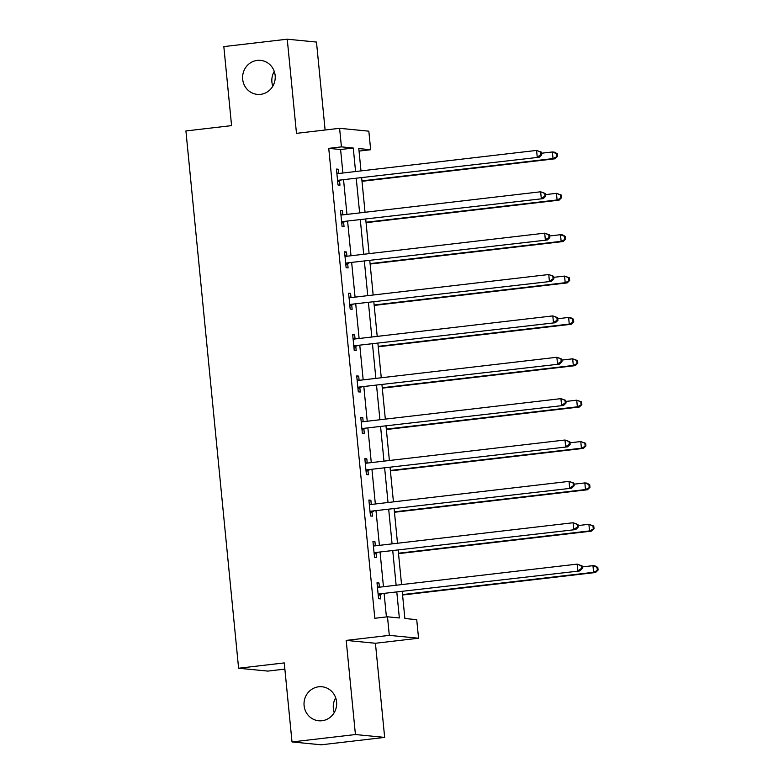 <?xml version="1.0" encoding="UTF-8"?>
<svg xmlns="http://www.w3.org/2000/svg" width="784" height="784" viewBox="0 0 784 784"><rect width="100%" height="100%" fill="white"/><g stroke="black" fill="none" stroke-linecap="round" stroke-linejoin="round"><path stroke-width="1.18" d="M318.676 686.794A17.081 16.317 95.6 0 1 321.999 686.764A17.081 16.317 95.6 0 1 336.659 703.611A17.081 16.317 95.6 0 1 321.999 720.741A17.081 16.317 95.6 0 1 318.676 720.77A17.081 16.317 95.6 0 1 304.016 703.924A17.081 16.317 95.6 0 1 318.676 686.794M257.25 60.397A17.081 16.317 95.6 0 1 260.582 60.368A17.081 16.317 95.6 0 1 275.233 77.224A17.081 16.317 95.6 0 1 260.582 94.345A17.081 16.317 95.6 0 1 257.26 94.374A17.081 16.317 95.6 0 1 242.599 77.528A17.081 16.317 95.6 0 1 257.25 60.397M334.229 712.597A17.081 16.317 95.6 0 1 335.679 697.799M272.812 86.201A17.081 16.317 95.6 0 1 274.253 71.403M402.241 591.655L404.877 618.507L416.725 619.664L418.548 638.225L389.315 635.373L387.492 616.802L399.35 617.968L396.831 592.292M375.428 643.262L346.195 640.401L355.426 734.539L292.011 741.938L321.244 744.8L384.66 737.401L375.428 643.262L418.548 638.225M284.866 669.115L267.834 671.094L238.601 668.242L185.916 130.948L231.574 125.626L223.832 46.599L287.248 39.2L296.479 133.349L339.599 128.311L368.833 131.173L370.656 149.734L358.798 148.578L360.993 170.902M325.105 130.007L316.481 42.062L287.248 39.2M359.052 151.087L370.656 149.734M355.426 734.539L384.66 737.401M342.892 173.009L340.589 149.519L328.741 148.362L374.811 618.282L387.492 616.802M386.414 616.93L384.15 593.772M383.454 586.716L380.093 552.397M379.397 545.35L376.036 511.031M375.34 503.975L371.979 469.655M371.283 462.609L367.921 428.289M367.226 421.233L363.864 386.914M363.178 379.868L359.807 345.548M359.121 338.492L355.75 304.172M355.064 297.126L351.693 262.807M351.007 255.751L347.635 221.431M346.949 214.385L343.578 180.065M338.825 173.489L338.414 169.266L336.444 169.07L338.002 184.985L339.972 185.181L339.55 180.888M342.882 214.855L342.471 210.631L340.501 210.445L342.059 226.351L344.029 226.547L343.608 222.254M346.94 256.231L346.528 252.007L344.558 251.811L346.116 267.726L348.086 267.922L347.665 263.63M350.997 297.597L350.585 293.373L348.606 293.187L350.174 309.092L352.143 309.288L351.722 304.996M355.054 338.972L354.642 334.748L352.663 334.552L354.231 350.468L356.201 350.664L355.779 346.371M359.111 380.338L358.7 376.114L356.72 375.928L358.278 391.833L360.258 392.029L359.836 387.737M363.168 421.714L362.757 417.49L360.777 417.294L362.335 433.209L364.315 433.405L363.894 429.113M367.226 463.079L366.814 458.856L364.834 458.669L366.393 474.575L368.372 474.771L367.951 470.478M371.283 504.455L370.871 500.231L368.892 500.035L370.45 515.95L372.429 516.146L372.008 511.854M375.34 545.821L374.928 541.597L372.949 541.411L374.507 557.316L376.487 557.512L376.065 553.22M379.397 587.196L378.976 582.973L377.006 582.777L378.564 598.692L380.544 598.888L380.122 594.586M346.195 640.401L389.315 635.373M328.741 148.362L341.422 146.882L339.599 128.311M292.011 741.938L284.259 662.911L238.601 668.242M361.679 177.948L365.05 212.278M365.736 219.324L369.107 253.644M369.793 260.69L373.164 295.019M373.85 302.065L377.212 336.385M377.908 343.431L381.269 377.751M381.965 384.807L385.326 419.126M386.022 426.173L389.383 460.492M390.079 467.548L393.441 501.868M394.136 508.914L397.498 543.234M398.194 550.29L401.555 584.609M355.573 171.539L353.27 148.039L341.422 146.882M396.136 585.236L392.774 550.917M392.078 543.871L388.717 509.551M388.021 502.495L384.66 468.175M383.974 461.129L380.603 426.81M379.917 419.754L376.545 385.434M375.859 378.388L372.488 344.068M371.802 337.012L368.431 302.693M367.745 295.646L364.374 261.327M363.688 254.271L360.326 219.951M359.631 212.905L356.269 178.585M340.589 149.519L353.27 148.039M336.483 169.491L338.414 169.266M340.54 210.867L342.471 210.631M344.597 252.232L346.528 252.007M348.655 293.598L350.585 293.373M352.712 334.974L354.642 334.748M356.759 376.34L358.7 376.114M360.816 417.715L362.757 417.49M364.874 459.081L366.814 458.856M368.931 500.457L370.871 500.231M372.988 541.822L374.928 541.597M377.045 583.198L378.976 582.973M338.864 180.193L539.206 157.241L338.864 180.193A2.666 2.548 -84.4 0 0 337.933 180.496L337.581 180.692M540.921 154.732L537.226 157.045L536.579 150.42L541.46 152.155L540.666 152.086L540.921 154.732L541.715 154.811L541.46 152.155M336.865 173.362L337.247 173.48A2.666 2.548 -84.4 0 0 338.218 173.558L536.579 150.42L540.666 152.086M340.844 180.379A2.666 2.548 -84.4 0 0 339.913 180.683L337.698 181.927M336.826 172.97L338.659 173.509M539.206 157.241L541.715 154.811M362.012 181.3L555.003 158.789L553.034 158.593L552.387 151.969L541.558 153.223M361.973 180.879L553.034 158.593L557.522 156.359L557.257 153.703L556.464 153.625L556.728 156.281M556.464 153.625L552.387 151.969L554.357 152.155L557.257 153.703M557.522 156.359L555.003 158.789M342.922 221.558L543.263 198.617L342.922 221.558A2.666 2.548 -84.4 0 0 341.991 221.862L341.638 222.058M544.978 196.108L541.283 198.421L540.637 191.786L545.517 193.53L544.723 193.452L544.978 196.108L545.772 196.186L545.517 193.53M340.922 214.738L341.305 214.845A2.666 2.548 -84.4 0 0 342.275 214.934L540.637 191.786L544.723 193.452M344.901 221.754A2.666 2.548 -84.4 0 0 343.97 222.058L341.755 223.293M340.883 214.336L342.716 214.875M543.263 198.617L545.772 196.186M346.979 262.934L547.32 239.982L346.979 262.934A2.666 2.548 -84.4 0 0 346.048 263.228L345.695 263.434M549.035 237.474L545.341 239.786L544.694 233.162L549.564 234.896L548.78 234.828L549.035 237.474L549.829 237.552L549.564 234.896M344.97 256.103L345.362 256.221A2.666 2.548 -84.4 0 0 346.332 256.299L544.694 233.162L548.78 234.828M348.949 263.12A2.666 2.548 -84.4 0 0 348.027 263.424L345.813 264.669M344.94 255.711L346.773 256.25M547.32 239.982L549.829 237.552M366.069 222.676L559.061 200.155L557.091 199.969L556.434 193.334L545.615 194.599M366.03 222.254L557.091 199.969L561.569 197.725L561.315 195.079L560.521 195L560.785 197.646M560.521 195L556.434 193.334L561.315 195.079M561.569 197.725L559.061 200.155M370.126 264.041L563.118 241.531L561.148 241.335L560.491 234.71L549.672 235.964M370.077 263.62L561.148 241.335L565.627 239.1L565.372 236.445L564.578 236.366L564.843 239.022M564.578 236.366L560.491 234.71L562.471 234.896L565.372 236.445M565.627 239.1L563.118 241.531M351.036 304.3L551.377 281.358L351.036 304.3A2.666 2.548 -84.4 0 0 350.105 304.604L349.752 304.8M553.092 278.849L549.398 281.162L548.751 274.527L553.622 276.272L552.838 276.193L553.092 278.849L553.886 278.918L553.622 276.272M349.027 297.479L349.419 297.587A2.666 2.548 -84.4 0 0 350.379 297.675L548.751 274.527L552.838 276.193M353.006 304.496A2.666 2.548 -84.4 0 0 352.085 304.8L349.87 306.034M348.988 297.077L350.83 297.616M551.377 281.358L553.886 278.918M355.093 345.675L555.435 322.724L355.093 345.675A2.666 2.548 -84.4 0 0 354.162 345.969L353.809 346.175M557.15 320.215L553.455 322.528L552.808 315.903L557.679 317.638L556.895 317.559L557.15 320.215L557.943 320.293L557.679 317.638M353.084 338.845L353.476 338.962A2.666 2.548 -84.4 0 0 354.437 339.041L552.808 315.903L556.895 317.559M357.063 345.862A2.666 2.548 -84.4 0 0 356.142 346.165L353.927 347.41M353.045 338.453L354.887 338.992M555.435 322.724L557.943 320.293M359.15 387.041L559.492 364.099L359.15 387.041A2.666 2.548 -84.4 0 0 358.219 387.345L357.867 387.541M561.207 361.591L557.512 363.903L556.865 357.269L561.736 359.013L560.952 358.935L561.207 361.591L562.001 361.659L561.736 359.013M357.141 380.22L357.533 380.328A2.666 2.548 -84.4 0 0 358.494 380.416L556.865 357.269L560.952 358.935M361.12 387.237A2.666 2.548 -84.4 0 0 360.189 387.541L357.984 388.776M357.102 379.819L358.945 380.358M559.492 364.099L562.001 361.659M374.184 305.417L567.175 282.897L565.205 282.71L564.549 276.076L553.729 277.34M374.135 304.996L565.205 282.71L569.684 280.466L569.429 277.82L568.635 277.742L568.9 280.388M568.635 277.742L564.549 276.076L569.429 277.82M569.684 280.466L567.175 282.897M378.231 346.783L571.232 324.272L569.262 324.076L568.606 317.451L557.787 318.706M378.192 346.361L569.262 324.076L573.741 321.842L573.486 319.186L572.692 319.108L572.957 321.763M572.692 319.108L568.606 317.451L570.585 317.638L573.486 319.186M573.741 321.842L571.232 324.272M382.288 388.158L575.289 365.638L573.31 365.452L572.663 358.817L561.844 360.081M382.249 387.737L573.31 365.452L577.798 363.208L577.543 360.562L576.75 360.483L577.014 363.129M576.75 360.483L572.663 358.817L577.543 360.562M577.798 363.208L575.289 365.638M386.345 429.524L579.347 407.014L577.367 406.818L576.72 400.183L565.901 401.447M386.306 429.103L577.367 406.818L581.855 404.583L581.601 401.927L580.807 401.849L581.062 404.505M580.807 401.849L576.72 400.183L581.601 401.927M581.855 404.583L579.347 407.014M390.403 470.9L583.404 448.379L581.424 448.193L580.777 441.559L569.958 442.823M390.363 470.478L581.424 448.193L585.913 445.949L585.648 443.293L584.864 443.225L585.119 445.871M584.864 443.225L580.777 441.559L585.648 443.293M585.913 445.949L583.404 448.379M394.46 512.266L587.461 489.755L585.481 489.559L584.835 482.924L574.015 484.189M394.421 511.844L585.481 489.559L589.97 487.325L589.705 484.669L588.921 484.59L589.176 487.246M588.921 484.59L584.835 482.924L586.804 483.12L589.705 484.669M589.97 487.325L587.461 489.755M363.208 428.417L563.549 405.465L363.208 428.417A2.666 2.548 -84.4 0 0 362.277 428.711L361.914 428.917M565.264 402.956L561.569 405.269L560.923 398.644L565.793 400.379L564.999 400.301L565.264 402.956L566.058 403.035L565.793 400.379M361.199 421.586L361.591 421.704A2.666 2.548 -84.4 0 0 362.551 421.782L560.923 398.644L564.999 400.301M365.177 428.603A2.666 2.548 -84.4 0 0 364.246 428.907L362.041 430.151M361.159 421.194L363.002 421.733M563.549 405.465L566.058 403.035M367.255 469.783L567.596 446.841L367.255 469.783A2.666 2.548 -84.4 0 0 366.334 470.086L365.971 470.282M569.321 444.332L565.627 446.645L564.98 440.01L569.85 441.755L569.057 441.676L569.321 444.332L570.115 444.401L569.85 441.755M365.256 462.962L365.648 463.07A2.666 2.548 -84.4 0 0 366.608 463.158L564.98 440.01L569.057 441.676M369.235 469.979A2.666 2.548 -84.4 0 0 368.304 470.282L366.099 471.517M365.217 462.56L367.059 463.099M567.596 446.841L570.115 444.401M371.312 511.158L571.654 488.207L371.312 511.158A2.666 2.548 -84.4 0 0 370.391 511.452L370.028 511.658M573.378 485.698L569.684 488.011L569.027 481.386L573.908 483.12L573.114 483.042L573.378 485.698L574.162 485.776L573.908 483.12M369.313 504.328L369.705 504.445A2.666 2.548 -84.4 0 0 370.665 504.524L569.027 481.386L573.114 483.042M373.292 511.344A2.666 2.548 -84.4 0 0 372.361 511.648L370.156 512.893M369.274 503.936L371.116 504.475M571.654 488.207L574.162 485.776M375.369 552.524L575.711 529.582L375.369 552.524A2.666 2.548 -84.4 0 0 374.448 552.828L374.086 553.024M577.436 527.073L573.741 529.386L573.084 522.752L577.965 524.496L577.171 524.418L577.436 527.073L578.22 527.142L577.965 524.496M373.37 545.703L373.752 545.811A2.666 2.548 -84.4 0 0 374.723 545.899L573.084 522.752L577.171 524.418M377.349 552.72A2.666 2.548 -84.4 0 0 376.418 553.024L374.213 554.259M373.331 545.301L375.173 545.84M575.711 529.582L578.22 527.142M398.517 553.641L591.518 531.121L589.539 530.925L588.892 524.3L578.073 525.564M398.478 553.22L589.539 530.925L594.027 528.69L593.762 526.035L592.978 525.966L593.233 528.612M592.978 525.966L588.892 524.3L593.762 526.035M594.027 528.69L591.518 531.121M379.427 593.9L579.768 570.948L379.427 593.9A2.666 2.548 -84.4 0 0 378.505 594.194L378.143 594.399M581.493 568.439L577.798 570.752L577.142 564.127L582.022 565.862L581.228 565.783L581.493 568.439L582.277 568.518L582.022 565.862M377.427 587.069L377.81 587.187A2.666 2.548 -84.4 0 0 378.78 587.265L577.142 564.127L581.228 565.783M381.406 594.086A2.666 2.548 -84.4 0 0 380.475 594.39L378.26 595.634M377.388 586.677L379.231 587.216M579.768 570.948L582.277 568.518M402.574 595.007L595.575 572.496L593.596 572.3L592.949 565.666L582.12 566.93M402.535 594.586L593.596 572.3L598.084 570.066L597.82 567.41L597.036 567.332L597.29 569.988M597.036 567.332L592.949 565.666L594.919 565.862L597.82 567.41M598.084 570.066L595.575 572.496M337.247 173.48L338.149 173.568M337.933 180.496L339.913 180.683M341.305 214.845L342.206 214.934M341.991 221.862L343.97 222.058M345.362 256.221L346.263 256.309M346.048 263.228L348.027 263.424M349.419 297.587L350.321 297.675M350.105 304.604L352.085 304.8M353.476 338.962L354.378 339.051M354.162 345.969L356.142 346.165M357.533 380.328L358.435 380.416M358.219 387.345L360.189 387.541M361.591 421.704L362.492 421.792M362.277 428.711L364.246 428.907M365.648 463.07L366.54 463.158M366.334 470.086L368.304 470.282M369.705 504.445L370.597 504.533M370.391 511.452L372.361 511.648M373.752 545.811L374.654 545.899M374.448 552.828L376.418 553.024M377.81 587.187L378.711 587.275M378.505 594.194L380.475 594.39"/></g></svg>
